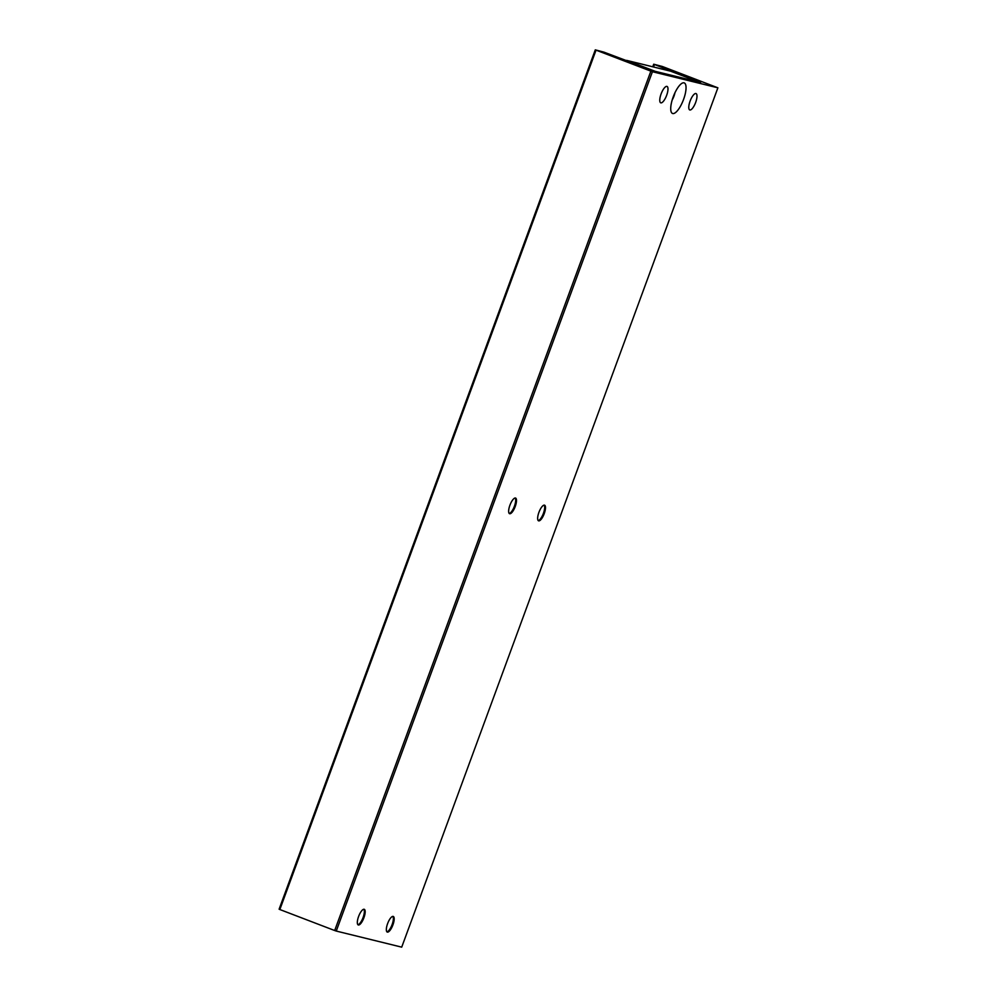 <?xml version="1.0" encoding="UTF-8"?>
<svg xmlns="http://www.w3.org/2000/svg" width="997" height="997" viewBox="0 0 997 997"><rect width="100%" height="100%" fill="white"/><g stroke="black" fill="none" stroke-linecap="round" stroke-linejoin="round"><path stroke-width="1.5" d="M684.029 82.838A16.363 5.297 111 0 0 682.185 83.175A16.363 5.297 111 0 0 673.436 96.298A16.363 5.297 111 0 0 671.193 111.901A16.363 5.297 111 0 0 672.738 113.533A16.363 5.297 111 0 0 683.556 99.463A16.363 5.297 111 0 0 684.029 82.838M661.098 93.942A8.774 2.841 -69 0 1 667.018 86.427A8.774 2.841 -69 0 1 666.657 95.301A8.774 2.841 -69 0 1 660.737 102.816A8.774 2.841 -69 0 1 661.098 93.942M690.111 101.071A8.774 2.841 -69 0 1 696.018 93.556A8.774 2.841 -69 0 1 695.657 102.429A8.774 2.841 -69 0 1 689.75 109.944A8.774 2.841 -69 0 1 690.111 101.071M538.679 520.858A8.375 2.717 -69 0 1 538.579 520.833A8.375 2.717 -69 0 1 538.978 512.196A8.375 2.717 -69 0 1 544.462 505.143A8.375 2.717 -69 0 1 544.574 505.18A8.375 2.717 -69 0 1 544.163 513.816A8.375 2.717 -69 0 1 538.679 520.858M509.679 513.729A8.375 2.717 -69 0 1 509.567 513.704A8.375 2.717 -69 0 1 509.978 505.068A8.375 2.717 -69 0 1 515.461 498.026A8.375 2.717 -69 0 1 515.561 498.051A8.375 2.717 -69 0 1 515.162 506.688A8.375 2.717 -69 0 1 509.679 513.729M387.372 932.108A8.375 2.717 -69 0 1 387.26 932.083A8.375 2.717 -69 0 1 387.671 923.446A8.375 2.717 -69 0 1 393.154 916.405A8.375 2.717 -69 0 1 393.254 916.43A8.375 2.717 -69 0 1 392.855 925.066A8.375 2.717 -69 0 1 387.372 932.108M358.359 924.992A8.375 2.717 -69 0 1 358.259 924.954A8.375 2.717 -69 0 1 358.658 916.318A8.375 2.717 -69 0 1 364.142 909.276A8.375 2.717 -69 0 1 364.254 909.301A8.375 2.717 -69 0 1 363.843 917.938A8.375 2.717 -69 0 1 358.359 924.992M653.708 64.207L662.32 66.475L717.89 87.811L652.424 71.734L595.284 49.85L603.895 52.131L654.256 71.099L700.617 82.452L653.708 64.207L652.748 66.799M654.456 64.543L653.546 66.986M595.284 49.85L279.11 909.189L279.845 909.526L596.019 50.186M650.854 71.186L334.68 930.525L279.845 909.526M652.424 71.734L336.251 931.061L334.68 930.525M717.89 87.811L401.716 947.15L336.251 931.061M363.805 909.252A8.375 2.717 -69 0 1 364.129 909.8A8.375 2.717 -69 0 1 362.983 917.788A8.375 2.717 -69 0 1 358.496 924.506A8.375 2.717 -69 0 1 357.898 924.705M392.818 916.38A8.375 2.717 -69 0 1 393.13 916.928A8.375 2.717 -69 0 1 391.983 924.917A8.375 2.717 -69 0 1 387.497 931.634A8.375 2.717 -69 0 1 386.898 931.821M515.125 498.002A8.375 2.717 -69 0 1 515.437 498.55A8.375 2.717 -69 0 1 514.29 506.538A8.375 2.717 -69 0 1 509.803 513.256A8.375 2.717 -69 0 1 509.205 513.443M544.125 505.13A8.375 2.717 -69 0 1 544.449 505.678A8.375 2.717 -69 0 1 543.29 513.667A8.375 2.717 -69 0 1 538.816 520.372A8.375 2.717 -69 0 1 538.206 520.571M672.202 99.949A8.375 2.717 111 0 0 674.957 92.746M626.639 60.381L655.328 71.36L699.258 82.153L670.57 71.173L626.639 60.381L626.378 61.091M665.859 68.918L665.485 69.927"/></g></svg>
